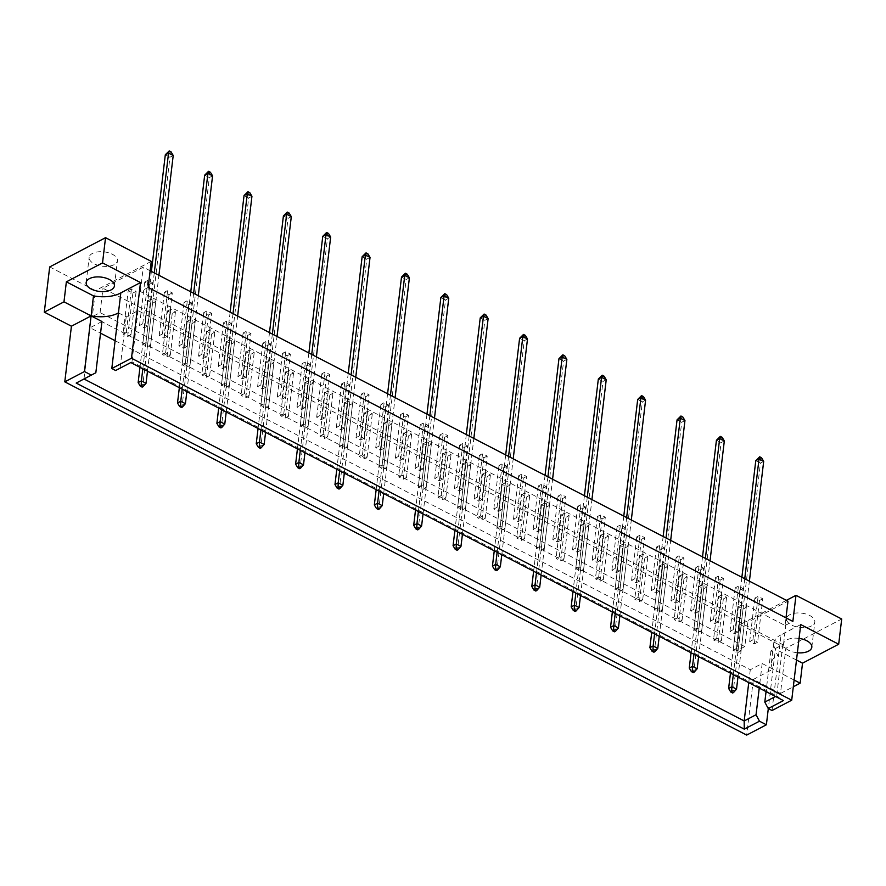 <?xml version="1.0" encoding="UTF-8"?>
<svg xmlns="http://www.w3.org/2000/svg" width="886" height="886" viewBox="0 0 886 886"><rect width="100%" height="100%" fill="white"/><g stroke="black" fill="none" stroke-linecap="round" stroke-linejoin="round"><path stroke-width="0.66" stroke-dasharray="4.43 3.32" d="M114.139 264.659A14.231 7.221 6.8 0 1 98.047 265.324A14.231 7.221 6.8 0 1 89.154 257.361A14.231 7.221 6.8 0 1 92.443 253.429A14.231 7.221 6.8 0 1 108.524 252.765A14.231 7.221 6.8 0 1 117.417 260.728A14.231 7.221 6.8 0 1 114.139 264.659M811.554 625.926A14.231 7.221 6.8 0 1 795.462 626.59A14.231 7.221 6.8 0 1 786.58 618.616A14.231 7.221 6.8 0 1 789.858 614.685A14.231 7.221 6.8 0 1 805.939 614.02A14.231 7.221 6.8 0 1 814.832 621.994A14.231 7.221 6.8 0 1 811.554 625.926M799.072 638.418A14.231 7.221 -173.2 0 0 786.846 639.902A14.231 7.221 -173.2 0 0 783.567 643.834A14.231 7.221 -173.2 0 0 797.367 652.749M772.027 710.517L781.042 634.863L800.722 624.564M115.125 340.722L750.287 669.727L762.17 663.503L773.013 669.129L775.405 649.128A28.463 14.442 6.8 0 1 773.733 643.114A28.463 14.442 6.8 0 1 780.289 635.24A28.463 14.442 6.8 0 1 781.042 634.863M118.436 312.869L126.189 316.889L138.072 310.665L782.792 644.631L770.909 650.856L778.661 654.865A28.463 14.442 -173.2 0 0 777.908 655.241A28.463 14.442 -173.2 0 0 771.341 663.116A28.463 14.442 -173.2 0 0 773.013 669.129L753.344 679.429L780.466 693.483L785.849 648.264L841.7 619.015M152.602 282.712L149.357 284.417L144.706 282.003L147.951 280.308L152.602 282.712L147.419 326.192L144.174 327.898L139.523 325.483L142.768 323.789L147.419 326.192M128.215 290.652L131.46 288.947L136.112 291.35L132.867 293.056L128.215 290.652L123.032 334.122L126.277 332.427L130.929 334.83L127.673 336.536L123.032 334.122M172.283 292.912L169.038 294.617L164.386 292.203L167.631 290.497L172.283 292.912L167.1 336.392L163.855 338.087L159.203 335.683L162.448 333.978L167.1 336.392M147.896 300.841L151.141 299.147L155.792 301.55L152.547 303.256L147.896 300.841L142.712 344.322L145.957 342.616L150.609 345.031L147.364 346.725L142.712 344.322M191.963 303.112L188.718 304.806L184.066 302.403L187.323 300.697L191.963 303.112L186.78 346.581L183.535 348.287L178.883 345.872L182.139 344.178L186.78 346.581M167.576 311.041L170.821 309.336L175.472 311.75L172.227 313.445L167.576 311.041L162.393 354.511L165.638 352.816L170.289 355.22L167.044 356.925L162.393 354.511M211.654 313.301L208.409 315.006L203.758 312.592L207.003 310.897L211.654 313.301L206.471 356.781L203.215 358.476L198.575 356.072L201.82 354.367L206.471 356.781M187.256 321.23L190.512 319.536L195.153 321.939L191.908 323.645L187.256 321.23L182.073 364.711L185.318 363.005L189.969 365.42L186.724 367.125L182.073 364.711M231.335 323.501L228.09 325.195L223.438 322.792L226.683 321.086L231.335 323.501L226.151 366.97L222.907 368.676L218.255 366.272L221.5 364.567L226.151 366.97M206.947 331.43L210.192 329.725L214.844 332.139L211.588 333.834L206.947 331.43L201.753 374.911L205.009 373.205L209.65 375.62L206.405 377.314L201.753 374.911M251.015 333.69L247.77 335.395L243.118 332.981L246.363 331.286L251.015 333.69L245.832 377.17L242.587 378.876L237.935 376.461L241.18 374.767L245.832 377.17M226.628 341.631L229.873 339.925L234.524 342.328L231.279 344.034L226.628 341.631L221.445 385.1L224.69 383.405L229.341 385.809L226.096 387.514L221.445 385.1M270.695 343.89L267.45 345.584L262.799 343.181L266.055 341.475L270.695 343.89L265.512 387.37L262.267 389.065L257.616 386.661L260.861 384.956L265.512 387.37M246.308 351.82L249.553 350.125L254.204 352.528L250.959 354.234L246.308 351.82L241.125 395.3L244.37 393.594L249.021 396.009L245.776 397.703L241.125 395.3M290.386 354.09L287.13 355.784L282.49 353.381L285.735 351.676L290.386 354.09L285.192 397.559L281.947 399.265L277.296 396.85L280.552 395.156L285.192 397.559M265.988 362.02L269.233 360.314L273.885 362.728L270.64 364.423L265.988 362.02L260.805 405.489L264.05 403.794L268.702 406.198L265.457 407.903L260.805 405.489M310.067 364.279L306.822 365.984L302.17 363.57L305.415 361.876L310.067 364.279L304.884 407.759L301.628 409.454L296.987 407.051L300.232 405.345L304.884 407.759M285.669 372.209L288.925 370.514L293.565 372.917L290.32 374.623L285.669 372.209L280.485 415.689L283.741 413.983L288.382 416.398L285.137 418.092L280.485 415.689M329.747 374.479L326.502 376.173L321.851 373.77L325.096 372.065L329.747 374.479L324.564 417.948L321.319 419.654L316.667 417.24L319.912 415.545L324.564 417.948M305.36 382.409L308.605 380.703L313.256 383.117L310 384.812L305.36 382.409L300.177 425.889L303.422 424.184L308.073 426.598L304.817 428.292L300.177 425.889M349.427 384.668L346.182 386.374L341.531 383.959L344.776 382.265L349.427 384.668L344.244 428.148L340.999 429.854L336.348 427.44L339.593 425.745L344.244 428.148M325.04 392.609L328.285 390.903L332.937 393.306L329.692 395.012L325.04 392.609L319.857 436.078L323.102 434.384L327.754 436.787L324.509 438.492L319.857 436.078M369.108 394.868L365.863 396.563L361.211 394.159L364.467 392.454L369.108 394.868L363.925 438.349L360.68 440.043L356.028 437.64L359.273 435.934L363.925 438.349M344.72 402.798L347.965 401.103L352.617 403.507L349.372 405.212L344.72 402.798L339.537 446.278L342.782 444.573L347.434 446.987L344.189 448.681L339.537 446.278M388.799 405.057L385.543 406.763L380.902 404.359L384.147 402.654L388.799 405.057L383.605 448.537L380.36 450.243L375.719 447.829L378.964 446.134L383.605 448.537M364.401 412.998L367.646 411.292L372.297 413.707L369.052 415.401L364.401 412.998L359.218 456.467L362.463 454.773L367.114 457.176L363.869 458.882L359.218 456.467M408.479 415.257L405.234 416.963L400.583 414.548L403.828 412.854L408.479 415.257L403.296 458.738L400.051 460.432L395.4 458.029L398.645 456.323L403.296 458.738M384.092 423.187L387.337 421.492L391.977 423.896L388.732 425.601L384.092 423.187L378.898 466.667L382.154 464.962L386.794 467.376L383.549 469.071L378.898 466.667M428.159 425.457L424.915 427.152L420.263 424.748L423.508 423.043L428.159 425.457L422.976 468.927L419.731 470.632L415.08 468.218L418.325 466.523L422.976 468.927M403.772 433.387L407.017 431.681L411.669 434.096L408.424 435.79L403.772 433.387L398.589 476.867L401.834 475.162L406.486 477.565L403.23 479.271L398.589 476.867M447.84 435.646L444.595 437.352L439.943 434.937L443.188 433.243L447.84 435.646L442.657 479.127L439.412 480.832L434.76 478.418L438.005 476.712L442.657 479.127M423.453 443.576L426.698 441.881L431.349 444.285L428.104 445.99L423.453 443.576L418.27 487.056L421.514 485.362L426.166 487.765L422.921 489.471L418.27 487.056M467.52 445.846L464.275 447.541L459.624 445.137L462.88 443.432L467.52 445.846L462.337 489.327L459.092 491.021L454.44 488.618L457.697 486.912L462.337 489.327M443.133 453.776L446.378 452.081L451.029 454.485L447.784 456.19L443.133 453.776L437.95 497.256L441.195 495.551L445.846 497.965L442.601 499.66L437.95 497.256M487.211 456.035L483.955 457.741L479.315 455.338L482.56 453.632L487.211 456.035L482.028 499.516L478.772 501.221L474.132 498.807L477.377 497.112L482.028 499.516M462.813 463.976L466.069 462.27L470.71 464.685L467.465 466.379L462.813 463.976L457.63 507.445L460.875 505.751L465.527 508.154L462.282 509.86L457.63 507.445M506.892 466.235L503.647 467.941L498.995 465.527L502.24 463.832L506.892 466.235L501.709 509.716L498.464 511.41L493.812 509.007L497.057 507.301L501.709 509.716M482.505 474.165L485.75 472.471L490.401 474.874L487.145 476.579L482.505 474.165L477.31 517.645L480.566 515.94L485.207 518.354L481.962 520.049L477.31 517.645M526.572 476.435L523.327 478.13L518.675 475.727L521.92 474.021L526.572 476.435L521.389 519.905L518.144 521.61L513.492 519.196L516.737 517.502L521.389 519.905M502.185 484.365L505.43 482.66L510.081 485.074L506.836 486.768L502.185 484.365L497.002 527.846L500.247 526.14L504.898 528.543L501.642 530.249L497.002 527.846M546.252 486.624L543.007 488.33L538.356 485.916L541.601 484.221L546.252 486.624L541.069 530.105L537.824 531.799L533.173 529.396L536.418 527.691L541.069 530.105M521.865 494.554L525.11 492.86L529.762 495.263L526.517 496.968L521.865 494.554L516.682 538.035L519.927 536.34L524.578 538.743L521.333 540.449L516.682 538.035M565.944 496.825L562.688 498.519L558.047 496.116L561.292 494.41L565.944 496.825L560.749 540.305L557.504 541.999L552.853 539.596L556.109 537.891L560.749 540.305M541.545 504.754L544.79 503.049L549.442 505.463L546.197 507.169L541.545 504.754L536.362 548.235L539.607 546.529L544.259 548.943L541.014 550.638L536.362 548.235M585.624 507.013L582.379 508.719L577.727 506.316L580.972 504.61L585.624 507.013L580.441 550.494L577.185 552.199L572.544 549.785L575.789 548.091L580.441 550.494M561.226 514.954L564.482 513.249L569.122 515.663L565.877 517.358L561.226 514.954L556.043 558.424L559.287 556.729L563.939 559.132L560.694 560.838L556.043 558.424M605.304 517.214L602.059 518.919L597.408 516.505L600.653 514.81L605.304 517.214L600.121 560.694L596.876 562.389L592.225 559.985L595.47 558.28L600.121 560.694M580.917 525.143L584.162 523.449L588.813 525.852L585.557 527.558L580.917 525.143L575.734 568.624L578.979 566.918L583.63 569.333L580.374 571.027L575.734 568.624M624.984 527.414L621.739 529.108L617.088 526.705L620.333 524.999L624.984 527.414L619.801 570.883L616.556 572.589L611.905 570.174L615.15 568.48L619.801 570.883M600.597 535.343L603.842 533.638L608.494 536.052L605.249 537.747L600.597 535.343L595.414 578.824L598.659 577.118L603.311 579.522L600.066 581.227L595.414 578.824M644.665 537.603L641.42 539.308L636.768 536.894L640.024 535.199L644.665 537.603L639.482 581.083L636.237 582.778L631.585 580.374L634.83 578.669L639.482 581.083M620.278 545.532L623.522 543.838L628.174 546.241L624.929 547.947L620.278 545.532L615.094 589.013L618.339 587.318L622.991 589.722L619.746 591.427L615.094 589.013M664.356 547.803L661.1 549.497L656.46 547.094L659.705 545.388L664.356 547.803L659.162 591.272L655.917 592.978L651.265 590.574L654.521 588.869L659.162 591.272M639.958 555.732L643.203 554.027L647.854 556.441L644.609 558.136L639.958 555.732L634.775 599.213L638.02 597.507L642.671 599.922L639.426 601.616L634.775 599.213M684.036 557.992L680.791 559.697L676.14 557.283L679.385 555.588L684.036 557.992L678.853 601.472L675.608 603.178L670.957 600.763L674.202 599.069L678.853 601.472M659.638 565.933L662.894 564.227L667.535 566.641L664.29 568.336L659.638 565.933L654.455 609.402L657.711 607.707L662.351 610.111L659.106 611.816L654.455 609.402M703.717 568.192L700.472 569.897L695.82 567.483L699.065 565.789L703.717 568.192L698.533 611.672L695.288 613.367L690.637 610.963L693.882 609.258L698.533 611.672M679.329 576.121L682.574 574.427L687.226 576.83L683.981 578.536L679.329 576.121L674.146 619.602L677.391 617.896L682.043 620.311L678.787 622.005L674.146 619.602M723.397 578.392L720.152 580.086L715.5 577.683L718.745 575.978L723.397 578.392L718.214 621.861L714.969 623.567L710.317 621.152L713.562 619.458L718.214 621.861M699.01 586.322L702.255 584.616L706.906 587.03L703.661 588.725L699.01 586.322L693.827 629.791L697.072 628.096L701.723 630.5L698.478 632.205L693.827 629.791M743.077 588.581L739.832 590.286L735.181 587.872L738.437 586.178L743.077 588.581L737.894 632.061L734.649 633.756L729.998 631.353L733.254 629.647L737.894 632.061M718.69 596.511L721.935 594.816L726.586 597.219L723.341 598.925L718.69 596.511L713.507 639.991L716.752 638.297L721.403 640.7L718.158 642.405L713.507 639.991M762.768 598.781L759.512 600.475L754.872 598.072L758.117 596.367L762.768 598.781L757.585 642.25L754.329 643.956L749.689 641.553L752.934 639.847L757.585 642.25M738.37 606.711L741.626 605.005L746.267 607.419L743.022 609.114L738.37 606.711L733.187 650.191L736.432 648.486L741.084 650.9L737.839 652.594L733.187 650.191M150.144 270.751L143.255 267.184L102.997 288.271L747.718 622.238L787.975 601.151M744.816 646.592L100.096 312.625L92.299 316.701L737.019 650.667L744.816 646.592L747.718 622.238M786.414 600.343L740.131 624.586L737.019 650.667M740.131 624.586L785.849 648.264M753.344 679.429L746.699 735.081M49.694 266.93L95.411 290.619L92.299 316.701M101.945 321.518L90.062 327.742L100.561 333.169M794.111 680.049L773.013 669.129L768.306 708.59M780.466 693.483L793.302 686.75M151.262 261.37L95.411 290.619M762.17 663.503L759.236 688.079M750.287 669.727L748.748 682.641M90.062 327.742L83.993 378.986M95.832 372.751L76.196 383.073M126.189 316.889L120.086 368.122L115.623 370.503M138.072 310.665L131.97 361.898L120.086 368.122M782.792 644.631L776.69 695.864L131.97 361.898L130.796 362.551M770.909 650.856L766.058 691.612M775.483 696.496L776.69 695.864L783.401 700.593M148.15 287.452L140.353 291.527L785.074 625.494L785.993 617.852M785.074 625.494L792.87 621.418M140.353 291.527L143.255 267.184M100.096 312.625L102.997 288.271M737.839 652.594L743.022 609.114M736.432 648.486L741.626 605.005M741.084 650.9L746.267 607.419M752.934 639.847L758.117 596.367M754.329 643.956L759.512 600.475M749.689 641.553L754.872 598.072M718.158 642.405L723.341 598.925M716.752 638.297L721.935 594.816M721.403 640.7L726.586 597.219M733.254 629.647L738.437 586.178M734.649 633.756L739.832 590.286M729.998 631.353L735.181 587.872M698.478 632.205L703.661 588.725M697.072 628.096L702.255 584.616M701.723 630.5L706.906 587.03M713.562 619.458L718.745 575.978M714.969 623.567L720.152 580.086M710.317 621.152L715.5 577.683M678.787 622.005L683.981 578.536M677.391 617.896L682.574 574.427M682.043 620.311L687.226 576.83M693.882 609.258L699.065 565.789M695.288 613.367L700.472 569.897M690.637 610.963L695.82 567.483M659.106 611.816L664.29 568.336M657.711 607.707L662.894 564.227M662.351 610.111L667.535 566.641M674.202 599.069L679.385 555.588M675.608 603.178L680.791 559.697M670.957 600.763L676.14 557.283M639.426 601.616L644.609 558.136M638.02 597.507L643.203 554.027M642.671 599.922L647.854 556.441M654.521 588.869L659.705 545.388M655.917 592.978L661.1 549.497M651.265 590.574L656.46 547.094M619.746 591.427L624.929 547.947M618.339 587.318L623.522 543.838M622.991 589.722L628.174 546.241M634.83 578.669L640.024 535.199M636.237 582.778L641.42 539.308M631.585 580.374L636.768 536.894M600.066 581.227L605.249 537.747M598.659 577.118L603.842 533.638M603.311 579.522L608.494 536.052M615.15 568.48L620.333 524.999M616.556 572.589L621.739 529.108M611.905 570.174L617.088 526.705M580.374 571.027L585.557 527.558M578.979 566.918L584.162 523.449M583.63 569.333L588.813 525.852M595.47 558.28L600.653 514.81M596.876 562.389L602.059 518.919M592.225 559.985L597.408 516.505M560.694 560.838L565.877 517.358M559.287 556.729L564.482 513.249M563.939 559.132L569.122 515.663M575.789 548.091L580.972 504.61M577.185 552.199L582.379 508.719M572.544 549.785L577.727 506.316M541.014 550.638L546.197 507.169M539.607 546.529L544.79 503.049M544.259 548.943L549.442 505.463M556.109 537.891L561.292 494.41M557.504 541.999L562.688 498.519M552.853 539.596L558.047 496.116M521.333 540.449L526.517 496.968M519.927 536.34L525.11 492.86M524.578 538.743L529.762 495.263M536.418 527.691L541.601 484.221M537.824 531.799L543.007 488.33M533.173 529.396L538.356 485.916M501.642 530.249L506.836 486.768M500.247 526.14L505.43 482.66M504.898 528.543L510.081 485.074M516.737 517.502L521.92 474.021M518.144 521.61L523.327 478.13M513.492 519.196L518.675 475.727M481.962 520.049L487.145 476.579M480.566 515.94L485.75 472.471M485.207 518.354L490.401 474.874M497.057 507.301L502.24 463.832M498.464 511.41L503.647 467.941M493.812 509.007L498.995 465.527M462.282 509.86L467.465 466.379M460.875 505.751L466.069 462.27M465.527 508.154L470.71 464.685M477.377 497.112L482.56 453.632M478.772 501.221L483.955 457.741M474.132 498.807L479.315 455.338M442.601 499.66L447.784 456.19M441.195 495.551L446.378 452.081M445.846 497.965L451.029 454.485M457.697 486.912L462.88 443.432M459.092 491.021L464.275 447.541M454.44 488.618L459.624 445.137M422.921 489.471L428.104 445.99M421.514 485.362L426.698 441.881M426.166 487.765L431.349 444.285M438.005 476.712L443.188 433.243M439.412 480.832L444.595 437.352M434.76 478.418L439.943 434.937M403.23 479.271L408.424 435.79M401.834 475.162L407.017 431.681M406.486 477.565L411.669 434.096M418.325 466.523L423.508 423.043M419.731 470.632L424.915 427.152M415.08 468.218L420.263 424.748M383.549 469.071L388.732 425.601M382.154 464.962L387.337 421.492M386.794 467.376L391.977 423.896M398.645 456.323L403.828 412.854M400.051 460.432L405.234 416.963M395.4 458.029L400.583 414.548M363.869 458.882L369.052 415.401M362.463 454.773L367.646 411.292M367.114 457.176L372.297 413.707M378.964 446.134L384.147 402.654M380.36 450.243L385.543 406.763M375.719 447.829L380.902 404.359M344.189 448.681L349.372 405.212M342.782 444.573L347.965 401.103M347.434 446.987L352.617 403.507M359.273 435.934L364.467 392.454M360.68 440.043L365.863 396.563M356.028 437.64L361.211 394.159M324.509 438.492L329.692 395.012M323.102 434.384L328.285 390.903M327.754 436.787L332.937 393.306M339.593 425.745L344.776 382.265M340.999 429.854L346.182 386.374M336.348 427.44L341.531 383.959M304.817 428.292L310 384.812M303.422 424.184L308.605 380.703M308.073 426.598L313.256 383.117M319.912 415.545L325.096 372.065M321.319 419.654L326.502 376.173M316.667 417.24L321.851 373.77M285.137 418.092L290.32 374.623M283.741 413.983L288.925 370.514M288.382 416.398L293.565 372.917M300.232 405.345L305.415 361.876M301.628 409.454L306.822 365.984M296.987 407.051L302.17 363.57M265.457 407.903L270.64 364.423M264.05 403.794L269.233 360.314M268.702 406.198L273.885 362.728M280.552 395.156L285.735 351.676M281.947 399.265L287.13 355.784M277.296 396.85L282.49 353.381M245.776 397.703L250.959 354.234M244.37 393.594L249.553 350.125M249.021 396.009L254.204 352.528M260.861 384.956L266.055 341.475M262.267 389.065L267.45 345.584M257.616 386.661L262.799 343.181M226.096 387.514L231.279 344.034M224.69 383.405L229.873 339.925M229.341 385.809L234.524 342.328M241.18 374.767L246.363 331.286M242.587 378.876L247.77 335.395M237.935 376.461L243.118 332.981M206.405 377.314L211.588 333.834M205.009 373.205L210.192 329.725M209.65 375.62L214.844 332.139M221.5 364.567L226.683 321.086M222.907 368.676L228.09 325.195M218.255 366.272L223.438 322.792M186.724 367.125L191.908 323.645M185.318 363.005L190.512 319.536M189.969 365.42L195.153 321.939M201.82 354.367L207.003 310.897M203.215 358.476L208.409 315.006M198.575 356.072L203.758 312.592M167.044 356.925L172.227 313.445M165.638 352.816L170.821 309.336M170.289 355.22L175.472 311.75M182.139 344.178L187.323 300.697M183.535 348.287L188.718 304.806M178.883 345.872L184.066 302.403M147.364 346.725L152.547 303.256M145.957 342.616L151.141 299.147M150.609 345.031L155.792 301.55M162.448 333.978L167.631 290.497M163.855 338.087L169.038 294.617M159.203 335.683L164.386 292.203M127.673 336.536L132.867 293.056M126.277 332.427L131.46 288.947M130.929 334.83L136.112 291.35M142.768 323.789L147.951 280.308M144.174 327.898L149.357 284.417M139.523 325.483L144.706 282.003M796.492 660.048L775.405 649.128M736.521 689.153L733.276 690.858L760.443 463.035L763.688 461.34M737.972 677.059L749.401 581.172M761.539 457.752L760.631 458.228L758.77 457.265M744.749 578.757L733.32 674.645M741.881 577.273L730.452 673.161M755.791 460.631L760.443 463.035L760.631 458.228M732.633 692.996L733.276 690.858L728.624 688.444M697.16 668.764L693.915 670.469L721.082 442.646L724.327 440.94M698.6 656.67L710.04 560.772M722.179 437.352L721.27 437.828L719.41 436.864M705.389 558.368L693.948 654.256M702.52 556.884L691.08 652.772M716.431 440.242L721.082 442.646L721.27 437.828M693.273 672.607L693.915 670.469L689.264 668.055M657.789 648.375L654.544 650.069L681.711 422.257L684.956 420.551M659.239 636.27L670.669 540.382M682.807 416.963L681.899 417.439L680.038 416.475M666.017 537.979L654.588 633.867M663.149 536.495L651.719 632.382M677.059 419.842L681.711 422.257L681.899 417.439M653.901 652.218L654.544 650.069L649.892 647.666M618.428 627.986L615.183 629.68L642.35 401.867L645.595 400.162M619.868 615.881L631.308 519.993M643.446 396.574L642.538 397.05L640.678 396.086M626.657 517.59L615.216 613.477M623.788 516.095L612.359 611.993M637.698 399.453L642.35 401.867L642.538 397.05M614.541 631.829L615.183 629.68L610.532 627.277M579.067 607.586L575.811 609.291L602.978 381.467L606.223 379.773M580.507 595.492L591.937 499.604M604.075 376.185L603.167 376.661L601.306 375.697M587.285 497.19L575.856 593.088M584.428 495.706L572.987 591.604M598.327 379.064L602.978 381.467L603.167 376.661M575.18 611.44L575.811 609.291L571.171 606.888M539.696 587.197L536.451 588.902L563.618 361.078L566.863 359.384M541.136 575.103L552.576 479.215M564.714 355.795L563.806 356.272L561.945 355.308M547.925 476.801L536.495 572.688M545.056 475.317L533.627 571.204M558.966 358.675L563.618 361.078L563.806 356.272M535.808 591.04L536.451 588.902L531.799 586.488M500.335 566.807L497.09 568.513L524.246 340.689L527.502 338.984M501.775 554.714L513.204 458.815M525.354 335.395L524.434 335.872L522.585 334.908M508.564 456.412L497.124 552.299M505.696 454.928L494.255 550.815M519.606 338.286L524.246 340.689L524.434 335.872M496.448 570.65L497.09 568.513L492.439 566.099M460.964 546.418L457.719 548.113L484.886 320.3L488.131 318.595M462.414 534.324L473.844 438.426M485.982 315.006L485.074 315.482L483.213 314.519M469.192 436.023L457.763 531.91M466.324 434.539L454.895 530.426M480.234 317.886L484.886 320.3L485.074 315.482M457.076 550.261L457.719 548.113L453.067 545.71M421.603 526.029L418.358 527.724L445.525 299.911L448.77 298.205M423.043 513.924L434.483 418.037M446.622 294.617L445.713 295.093L443.853 294.13M429.832 415.634L418.391 511.521M426.963 414.139L415.523 510.037M440.874 297.497L445.525 299.911L445.713 295.093M417.716 529.872L418.358 527.724L413.707 525.32M382.231 505.629L378.986 507.335L406.153 279.511L409.398 277.816M383.682 493.535L395.112 397.648M407.25 274.228L406.342 274.704L404.481 273.741M390.46 395.234L379.031 491.132M387.592 393.749L376.162 489.648M401.502 277.108L406.153 279.511L406.342 274.704M378.344 509.483L378.986 507.335L374.335 504.931M342.871 485.24L339.626 486.946L366.793 259.122L370.038 257.427M344.311 473.146L355.751 377.259M367.889 253.839L366.981 254.315L365.121 253.352M351.1 374.844L339.659 470.732M348.231 373.36L336.802 469.248M362.141 256.719L366.793 259.122L366.981 254.315M338.984 489.083L339.626 486.946L334.974 484.531M303.51 464.851L300.254 466.557L327.421 238.733L330.666 237.038M304.95 452.757L316.38 356.859M328.518 233.45L327.61 233.926L325.749 232.963M311.728 354.455L300.299 450.343M308.871 352.971L297.43 448.859M322.77 236.329L327.421 238.733L327.61 233.926M299.623 468.694L300.254 466.557L295.614 464.142M264.139 444.462L260.894 446.156L288.061 218.344L291.306 216.638M265.579 432.368L277.019 336.47M289.157 213.05L288.249 213.526L286.388 212.562M272.367 334.066L260.938 429.954M269.499 332.582L258.07 428.47M283.409 215.929L288.061 218.344L288.249 213.526M260.251 448.305L260.894 446.156L256.242 443.753M224.778 424.073L221.533 425.767L248.689 197.955L251.945 196.249M226.218 411.968L237.647 316.08M249.797 192.661L248.888 193.137L247.028 192.173M233.007 313.677L221.566 409.565M230.138 312.193L218.698 408.081M244.049 195.54L248.689 197.955L248.888 193.137M220.891 427.916L221.533 425.767L216.882 423.364M185.407 403.684L182.162 405.378L209.329 177.565L212.574 175.86M186.857 391.579L198.287 295.691M210.425 172.272L209.517 172.748L207.656 171.784M193.635 293.277L182.206 389.175M190.767 291.793L179.337 387.691M204.677 175.151L209.329 177.565L209.517 172.748M181.519 407.527L182.162 405.378L177.51 402.975M146.046 383.284L142.801 384.989L169.968 157.165L173.213 155.471M147.486 371.19L158.926 275.302M171.064 151.883L170.156 152.359L168.296 151.395M154.275 272.888L142.834 368.786M151.406 271.404L139.966 367.291M165.317 154.762L169.968 157.165L170.156 152.359M142.159 387.127L142.801 384.989L138.15 382.575M86.152 282.579L89.154 257.361M783.567 643.834L786.58 618.616M771.341 663.116L773.733 643.114M811.82 647.201L814.832 621.994M114.405 285.945L117.417 260.728"/><path stroke-width="1.33" d="M111.127 289.877A14.231 7.221 6.8 0 1 95.046 290.542A14.231 7.221 6.8 0 1 86.152 282.579A14.231 7.221 6.8 0 1 89.431 278.636A14.231 7.221 6.8 0 1 105.512 277.982A14.231 7.221 6.8 0 1 114.405 285.945A14.231 7.221 6.8 0 1 111.127 289.877M797.367 652.749A14.231 7.221 -173.2 0 0 808.541 651.144A14.231 7.221 -173.2 0 0 811.82 647.201A14.231 7.221 -173.2 0 0 799.072 638.418M785.993 617.852L787.975 601.151L150.144 270.751M64.789 381.855L746.699 735.081L766.379 724.781L759.468 721.193L744.284 729.145L76.196 383.073L95.832 372.751L101.945 321.518L91.103 315.892A28.463 14.442 -173.2 0 0 118.436 312.869L120.828 292.878A28.463 14.442 6.8 0 1 93.484 295.891L66.361 281.848L102.532 262.898L105.534 237.681L49.694 266.93L44.3 312.149L71.423 326.203L64.789 381.855L84.458 371.544L91.369 375.121M791.707 700.206L772.027 710.517L768.217 708.545L783.401 700.593L130.796 362.551L115.623 370.503L111.802 368.521L131.482 358.221L791.707 700.206L800.722 624.564L838.688 644.233L841.7 619.015L795.982 595.326L792.87 621.418L148.15 287.452L151.262 261.37L105.534 237.681M102.532 262.898L140.497 282.568L120.828 292.878M131.482 358.221L140.497 282.568M100.561 333.169L115.125 340.722M44.3 312.149L63.98 301.849L91.103 315.892L84.458 371.544M71.423 326.203L91.103 315.892L93.484 295.891M795.982 595.326L786.414 600.343M768.306 708.59L766.379 724.781M63.98 301.849L66.361 281.848M838.688 644.233L802.528 663.171L796.492 660.048M793.302 686.75L800.136 683.172L802.528 663.171M794.111 680.049L800.136 683.172M759.236 688.079L756.057 714.736L759.468 721.193M748.748 682.641L744.174 720.96L756.057 714.736M83.993 378.986L744.174 720.96L744.284 729.145M111.802 368.521L118.436 312.869M766.058 691.612L764.806 702.089L775.483 696.496M768.217 708.545L764.806 702.089M731.681 691.556L730.773 692.032L732.633 692.996L733.542 692.52L731.681 691.556L731.869 686.75L736.521 689.153L737.972 677.059M749.401 581.172L763.688 461.34L759.036 458.926L744.749 578.757M759.679 456.788L759.036 458.926L755.791 460.631L759.679 456.788L761.539 457.752L763.688 461.34M733.32 674.645L731.869 686.75L728.624 688.444L730.452 673.161M755.791 460.631L741.881 577.273M736.521 689.153L733.542 692.52M730.773 692.032L728.624 688.444M692.32 671.167L691.412 671.643L693.273 672.607L694.181 672.131L692.32 671.167L692.509 666.361L697.16 668.764L698.6 656.67M710.04 560.772L724.327 440.94L719.676 438.537L705.389 558.368M720.318 436.388L719.676 438.537L716.431 440.242L720.318 436.388L722.179 437.352L724.327 440.94M693.948 654.256L692.509 666.361L689.264 668.055L691.08 652.772M716.431 440.242L702.52 556.884M697.16 668.764L694.181 672.131M691.412 671.643L689.264 668.055M652.96 650.778L652.041 651.254L653.901 652.218L654.809 651.742L652.96 650.778L653.148 645.96L657.789 648.375L659.239 636.27M670.669 540.382L684.956 420.551L680.315 418.148L666.017 537.979M680.946 415.999L680.315 418.148L677.059 419.842L680.946 415.999L682.807 416.963L684.956 420.551M654.588 633.867L653.148 645.96L649.892 647.666L651.719 632.382M677.059 419.842L663.149 536.495M657.789 648.375L654.809 651.742M652.041 651.254L649.892 647.666M613.588 630.389L612.68 630.865L614.541 631.829L615.449 631.353L613.588 630.389L613.777 625.571L618.428 627.986L619.868 615.881M631.308 519.993L645.595 400.162L640.943 397.759L626.657 517.59M641.586 395.61L640.943 397.759L637.698 399.453L641.586 395.61L643.446 396.574L645.595 400.162M615.216 613.477L613.777 625.571L610.532 627.277L612.359 611.993M637.698 399.453L623.788 516.095M618.428 627.986L615.449 631.353M612.68 630.865L610.532 627.277M574.228 610L573.32 610.476L575.18 611.44L576.088 610.963L574.228 610L574.416 605.182L579.067 607.586L580.507 595.492M591.937 499.604L606.223 379.773L601.583 377.358L587.285 497.19M602.225 375.221L601.583 377.358L598.327 379.064L602.225 375.221L604.075 376.185L606.223 379.773M575.856 593.088L574.416 605.182L571.171 606.888L572.987 591.604M598.327 379.064L584.428 495.706M579.067 607.586L576.088 610.963M573.32 610.476L571.171 606.888M534.856 589.6L533.948 590.076L535.808 591.04L536.717 590.563L534.856 589.6L535.044 584.793L539.696 587.197L541.136 575.103M552.576 479.215L566.863 359.384L562.211 356.969L547.925 476.801M562.854 354.832L562.211 356.969L558.966 358.675L562.854 354.832L564.714 355.795L566.863 359.384M536.495 572.688L535.044 584.793L531.799 586.488L533.627 571.204M558.966 358.675L545.056 475.317M539.696 587.197L536.717 590.563M533.948 590.076L531.799 586.488M495.495 569.211L494.587 569.687L496.448 570.65L497.356 570.174L495.495 569.211L495.684 564.404L500.335 566.807L501.775 554.714M513.204 458.815L527.502 338.984L522.851 336.58L508.564 456.412M523.493 334.432L522.851 336.58L519.606 338.286L523.493 334.432L525.354 335.395L527.502 338.984M497.124 552.299L495.684 564.404L492.439 566.099L494.255 550.815M519.606 338.286L505.696 454.928M500.335 566.807L497.356 570.174M494.587 569.687L492.439 566.099M456.124 548.822L455.216 549.298L457.076 550.261L457.984 549.785L456.124 548.822L456.312 544.004L460.964 546.418L462.414 534.324M473.844 438.426L488.131 318.595L483.479 316.191L469.192 436.023M484.121 314.043L483.479 316.191L480.234 317.886L484.121 314.043L485.982 315.006L488.131 318.595M457.763 531.91L456.312 544.004L453.067 545.71L454.895 530.426M480.234 317.886L466.324 434.539M460.964 546.418L457.984 549.785M455.216 549.298L453.067 545.71M416.763 528.433L415.855 528.909L417.716 529.872L418.624 529.396L416.763 528.433L416.952 523.615L421.603 526.029L423.043 513.924M434.483 418.037L448.77 298.205L444.119 295.802L429.832 415.634M444.761 293.654L444.119 295.802L440.874 297.497L444.761 293.654L446.622 294.617L448.77 298.205M418.391 511.521L416.952 523.615L413.707 525.32L415.523 510.037M440.874 297.497L426.963 414.139M421.603 526.029L418.624 529.396M415.855 528.909L413.707 525.32M377.403 508.043L376.484 508.52L378.344 509.483L379.263 509.007L377.403 508.043L377.591 503.226L382.231 505.629L383.682 493.535M395.112 397.648L409.398 277.816L404.758 275.402L390.46 395.234M405.389 273.265L404.758 275.402L401.502 277.108L405.389 273.265L407.25 274.228L409.398 277.816M379.031 491.132L377.591 503.226L374.335 504.931L376.162 489.648M401.502 277.108L387.592 393.749M382.231 505.629L379.263 509.007M376.484 508.52L374.335 504.931M338.031 487.643L337.123 488.12L338.984 489.083L339.892 488.607L338.031 487.643L338.219 482.837L342.871 485.24L344.311 473.146M355.751 377.259L370.038 257.427L365.386 255.013L351.1 374.844M366.029 252.875L365.386 255.013L362.141 256.719L366.029 252.875L367.889 253.839L370.038 257.427M339.659 470.732L338.219 482.837L334.974 484.531L336.802 469.248M362.141 256.719L348.231 373.36M342.871 485.24L339.892 488.607M337.123 488.12L334.974 484.531M298.671 467.254L297.762 467.73L299.623 468.694L300.531 468.218L298.671 467.254L298.859 462.448L303.51 464.851L304.95 452.757M316.38 356.859L330.666 237.038L326.026 234.624L311.728 354.455M326.668 232.486L326.026 234.624L322.77 236.329L326.668 232.486L328.518 233.45L330.666 237.038M300.299 450.343L298.859 462.448L295.614 464.142L297.43 448.859M322.77 236.329L308.871 352.971M303.51 464.851L300.531 468.218M297.762 467.73L295.614 464.142M259.299 446.865L258.391 447.341L260.251 448.305L261.16 447.829L259.299 446.865L259.487 442.048L264.139 444.462L265.579 432.368M277.019 336.47L291.306 216.638L286.654 214.235L272.367 334.066M287.297 212.086L286.654 214.235L283.409 215.929L287.297 212.086L289.157 213.05L291.306 216.638M260.938 429.954L259.487 442.048L256.242 443.753L258.07 428.47M283.409 215.929L269.499 332.582M264.139 444.462L261.16 447.829M258.391 447.341L256.242 443.753M219.938 426.476L219.03 426.952L220.891 427.916L221.799 427.44L219.938 426.476L220.127 421.658L224.778 424.073L226.218 411.968M237.647 316.08L251.945 196.249L247.294 193.846L233.007 313.677M247.936 191.697L247.294 193.846L244.049 195.54L247.936 191.697L249.797 192.661L251.945 196.249M221.566 409.565L220.127 421.658L216.882 423.364L218.698 408.081M244.049 195.54L230.138 312.193M224.778 424.073L221.799 427.44M219.03 426.952L216.882 423.364M180.567 406.087L179.659 406.563L181.519 407.527L182.427 407.051L180.567 406.087L180.755 401.269L185.407 403.684L186.857 391.579M198.287 295.691L212.574 175.86L207.922 173.446L193.635 293.277M208.564 171.308L207.922 173.446L204.677 175.151L208.564 171.308L210.425 172.272L212.574 175.86M182.206 389.175L180.755 401.269L177.51 402.975L179.337 387.691M204.677 175.151L190.767 291.793M185.407 403.684L182.427 407.051M179.659 406.563L177.51 402.975M141.206 385.687L140.298 386.163L142.159 387.127L143.067 386.65L141.206 385.687L141.395 380.88L146.046 383.284L147.486 371.19M158.926 275.302L173.213 155.471L168.561 153.056L154.275 272.888M169.204 150.919L168.561 153.056L165.317 154.762L169.204 150.919L171.064 151.883L173.213 155.471M142.834 368.786L141.395 380.88L138.15 382.575L139.966 367.291M165.317 154.762L151.406 271.404M146.046 383.284L143.067 386.65M140.298 386.163L138.15 382.575"/></g></svg>
